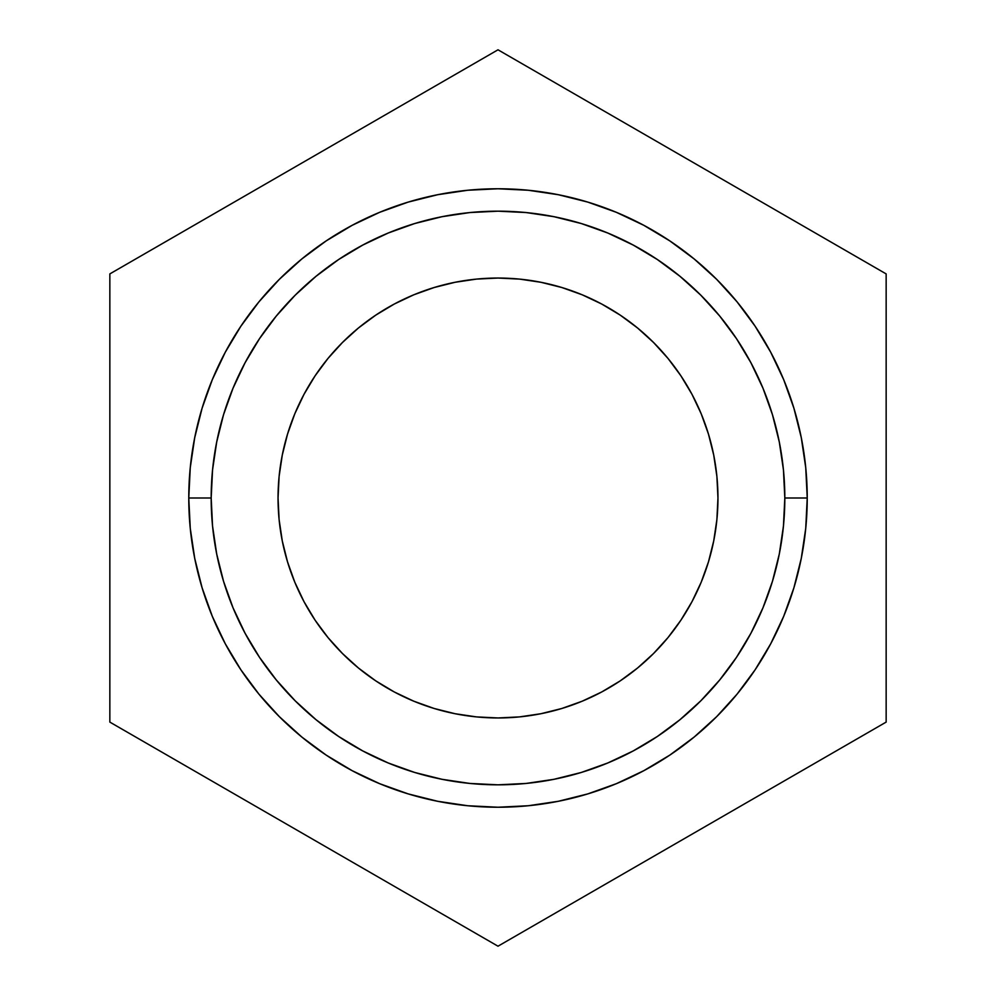 <?xml version="1.0" encoding="UTF-8"?>
<svg xmlns="http://www.w3.org/2000/svg" width="996" height="996" viewBox="0 0 996 996"><rect width="100%" height="100%" fill="white"/><g stroke="black" fill="none" stroke-linecap="round" stroke-linejoin="round"><path stroke-width="1.49" d="M188.767 498L211.177 498A286.823 286.823 0 0 1 498 211.177A286.823 286.823 0 0 1 784.823 498L807.233 498A309.233 309.233 0 0 0 498 188.767A309.233 309.233 0 0 0 188.767 498A309.233 309.233 0 0 1 498 188.767A309.233 309.233 0 0 1 807.233 498L805.739 467.684L801.282 437.667L793.912 408.236L783.69 379.663L770.717 352.235L755.117 326.202L737.04 301.825L716.659 279.341L694.175 258.96L669.798 240.883L643.765 225.283L616.337 212.31L587.765 202.088L558.333 194.718L528.316 190.261L498 188.767L467.684 190.261L437.667 194.718L408.236 202.088L379.663 212.31L352.235 225.283L326.202 240.883L301.825 258.96L279.341 279.341L258.96 301.825L240.883 326.202L225.283 352.235L212.31 379.663L202.088 408.236L194.718 437.667L190.261 467.684L188.767 498L190.261 528.316L194.718 558.333L202.088 587.765L212.31 616.337L225.283 643.765L240.883 669.798L258.96 694.175L279.341 716.659L301.825 737.04L326.202 755.117L352.235 770.717L379.663 783.69L408.236 793.912L437.667 801.282L467.684 805.739L498 807.233L528.316 805.739L558.333 801.282L587.765 793.912L616.337 783.69L643.765 770.717L669.798 755.117L694.175 737.04L716.659 716.659L737.04 694.175L755.117 669.798L770.717 643.765L783.69 616.337L793.912 587.765L801.282 558.333L805.739 528.316L807.233 498A309.233 309.233 0 0 1 498 807.233A309.233 309.233 0 0 1 188.767 498A309.233 309.233 0 0 0 498 807.233A309.233 309.233 0 0 0 807.233 498L784.823 498A286.823 286.823 0 0 1 498 784.823A286.823 286.823 0 0 1 211.177 498L188.767 498M717.954 498A219.954 219.954 0 0 1 498 717.954A219.954 219.954 0 0 1 278.046 498A219.954 219.954 0 0 1 498 278.046A219.954 219.954 0 0 1 717.954 498L716.896 476.437L713.721 455.085L708.48 434.156L701.209 413.826L691.983 394.316L680.89 375.803L668.03 358.46L653.525 342.475L637.54 327.97L620.197 315.11L601.684 304.017L582.174 294.791L561.844 287.52L540.915 282.279L519.563 279.104L498 278.046L476.437 279.104L455.085 282.279L434.156 287.52L413.826 294.791L394.316 304.017L375.803 315.11L358.46 327.97L342.475 342.475L327.97 358.46L315.11 375.803L304.017 394.316L294.791 413.826L287.52 434.156L282.279 455.085L279.104 476.437L278.046 498L279.104 519.563L282.279 540.915L287.52 561.844L294.791 582.174L304.017 601.684L315.11 620.197L327.97 637.54L342.475 653.525L358.46 668.03L375.803 680.89L394.316 691.983L413.826 701.209L434.156 708.48L455.085 713.721L476.437 716.896L498 717.954L519.563 716.896L540.915 713.721L561.844 708.48L582.174 701.209L601.684 691.983L620.197 680.89L637.54 668.03L653.525 653.525L668.03 637.54L680.89 620.197L691.983 601.684L701.209 582.174L708.48 561.844L713.721 540.915L716.896 519.563L717.954 498M498 946.2L109.846 722.1L109.846 273.9L498 49.8L886.154 273.9L886.154 722.1L498 946.2L109.846 722.1L109.846 273.9L498 49.8L886.154 273.9L886.154 722.1L498 946.2M211.177 498L212.559 469.888L216.692 442.05L223.527 414.747L233.014 388.241L245.053 362.793L259.52 338.652L276.29 316.043L295.19 295.19L316.043 276.29L338.652 259.52L362.793 245.053L388.241 233.014L414.747 223.527L442.05 216.692L469.888 212.559L498 211.177L526.112 212.559L553.95 216.692L581.253 223.527L607.759 233.014L633.207 245.053L657.348 259.52L679.957 276.29L700.811 295.19L719.71 316.043L736.48 338.652L750.947 362.793L762.986 388.241L772.473 414.747L779.308 442.05L783.441 469.888L784.823 498L783.441 526.112L779.308 553.95L772.473 581.253L762.986 607.759L750.947 633.207L736.48 657.348L719.71 679.957L700.811 700.811L679.957 719.71L657.348 736.48L633.207 750.947L607.759 762.986L581.253 772.473L553.95 779.308L526.112 783.441L498 784.823L469.888 783.441L442.05 779.308L414.747 772.473L388.241 762.986L362.793 750.947L338.652 736.48L316.043 719.71L295.19 700.811L276.29 679.957L259.52 657.348L245.053 633.207L233.014 607.759L223.527 581.253L216.692 553.95L212.559 526.112L211.177 498"/></g></svg>
